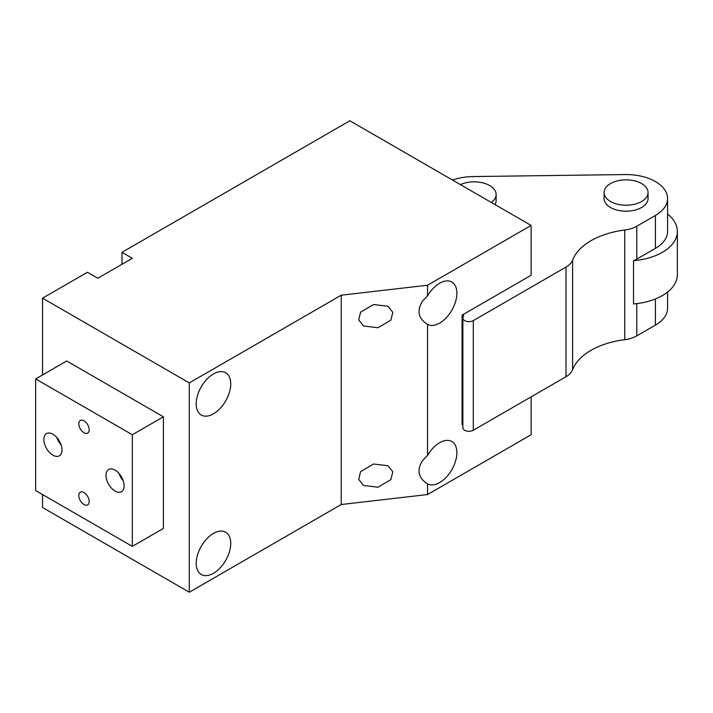 <?xml version="1.0" encoding="UTF-8"?>
<svg xmlns="http://www.w3.org/2000/svg" width="713" height="713" viewBox="0 0 713 713"><rect width="100%" height="100%" fill="white"/><g stroke="black" fill="none" stroke-linecap="round" stroke-linejoin="round"><path stroke-width="1.07" d="M228.623 394.69A24.411 14.1 -60 0 1 201.262 415.019A24.411 14.1 -60 0 1 198.321 393.068A24.411 14.1 -60 0 1 225.673 372.73A24.411 14.1 -60 0 1 228.623 394.69M198.321 552.548A24.411 14.1 -60 0 1 225.673 532.21A24.411 14.1 -60 0 1 228.623 554.161A24.411 14.1 120 0 1 201.262 574.5A24.411 14.1 120 0 1 198.321 552.548M42.557 494.546L42.557 507.504L189.302 592.227L189.302 382.908L341.224 295.2L427.542 285.236L531.123 225.433L349.851 120.773L121.968 252.34L132.333 258.32L97.797 278.257L87.441 272.277L42.557 298.186L189.302 382.908M189.302 592.227L341.224 504.519L341.224 295.2M341.224 504.519L427.542 494.546L427.542 483.869C418.308 478.058 416.606 470.322 422.435 460.66L427.542 455.393L427.542 324.388C418.308 318.577 416.606 310.841 422.435 301.18L427.542 295.913L427.542 285.236M427.337 324.272L427.542 324.388A24.411 14.1 -60 0 0 454.778 303.988A24.411 14.1 -60 0 0 451.837 282.027A24.411 14.1 -60 0 0 427.542 295.913M427.337 483.753L427.542 483.869A24.411 14.1 -60 0 0 454.778 463.459A24.411 14.1 -60 0 0 451.837 441.507A24.411 14.1 -60 0 0 427.542 455.393M390.902 479.599L377.952 487.22L363.541 485.482L358.692 479.412L360.6 471.623L373.55 464.003L387.961 465.741L392.81 471.81L390.902 479.599M390.902 320.119L377.952 327.739L363.541 326.001L358.692 319.932L360.6 312.142L373.55 304.522L387.961 306.26L392.81 312.33L390.902 320.119M462.871 424.315L462.069 424.779L462.069 315.137L531.123 275.263L531.123 225.433M427.542 494.546L531.123 434.743L531.123 396.865M42.557 374.94L42.557 298.186M121.968 264.3L121.968 252.34M61.095 444.921A12.816 7.397 60 0 1 56.817 437.524M44.964 435.099A12.816 7.397 60 0 1 46.505 433.611A12.816 7.397 60 0 1 58.35 439.466A12.816 7.397 60 0 1 60.872 454.324A12.816 7.397 60 0 1 59.322 455.812A12.816 7.397 60 0 1 47.486 449.948A12.816 7.397 60 0 1 44.964 435.099M35.65 490.562L132.333 546.381L132.333 434.743L35.65 378.924L35.65 490.562M88.537 432.256A7.326 4.225 -120 0 0 87.093 423.772A7.326 4.225 -120 0 0 80.328 420.429A7.326 4.225 -120 0 0 79.446 421.276A7.326 4.225 -120 0 0 80.881 429.761A7.326 4.225 -120 0 0 87.654 433.112A7.326 4.225 -120 0 0 88.537 432.256M88.537 504.029A7.326 4.225 -120 0 0 87.093 495.535A7.326 4.225 -120 0 0 80.328 492.193A7.326 4.225 -120 0 0 79.446 493.04A7.326 4.225 -120 0 0 80.881 501.533A7.326 4.225 -120 0 0 87.654 504.875A7.326 4.225 -120 0 0 88.537 504.029M107.11 470.981A12.816 7.397 -120 0 0 109.633 485.838A12.816 7.397 -120 0 0 121.477 491.694A12.816 7.397 -120 0 0 123.019 490.205A12.816 7.397 -120 0 0 120.497 475.348A12.816 7.397 -120 0 0 108.652 469.493A12.816 7.397 -120 0 0 107.11 470.981M132.333 434.743L163.402 416.802L163.402 528.44L132.333 546.381M163.402 416.802L66.728 360.983L35.65 378.924M123.242 480.803A12.816 7.397 60 0 1 118.973 473.405M463.557 314.273A19.536 11.274 180 0 1 463.575 314.691A19.536 11.274 180 0 1 463.04 317.312A6.105 3.52 180 0 0 462.871 318.123L462.871 427.764A6.105 3.52 180 0 0 466.641 431.026A6.105 3.52 180 0 0 473.289 430.26L566.024 376.722A24.411 14.1 180 0 0 572.601 369.771A68.359 39.465 180 0 1 624.748 339.673A24.411 14.1 180 0 0 636.78 335.868L655.425 325.101A41.506 23.966 180 0 0 667.582 308.159L667.582 292.045M452.541 180.059A41.506 23.966 180 0 1 473.209 176.557L625.132 174.56A41.506 23.966 180 0 1 667.582 198.517A41.506 23.966 180 0 1 655.425 215.46L636.78 226.226A24.411 14.1 180 0 1 624.748 230.032A68.359 39.465 180 0 0 572.601 260.129A24.411 14.1 180 0 1 566.024 267.081L473.289 320.618A6.105 3.52 180 0 1 466.641 321.385A6.105 3.52 180 0 1 462.871 318.123M491.319 202.447A21.969 12.682 0 0 0 496.132 194.533L496.132 200.513A21.969 12.682 180 0 1 494.982 204.56M648.055 192.537L648.055 198.517A21.969 12.682 180 0 1 619.891 210.691A21.969 12.682 180 0 1 610.542 207.492A21.969 12.682 180 0 1 604.107 198.517L604.107 192.537A21.969 12.682 0 0 0 610.542 201.512A21.969 12.682 0 0 0 634.49 204.257A21.969 12.682 0 0 0 648.055 192.537A21.969 12.682 0 0 0 641.62 183.571A21.969 12.682 0 0 0 617.672 180.817A21.969 12.682 0 0 0 604.107 192.537M462.069 420.002A19.536 11.274 180 0 1 462.871 421.347M667.582 198.517L667.582 231.413A41.506 23.966 180 0 1 655.425 248.356L636.78 259.122A24.411 14.1 180 0 1 633.527 260.7L633.527 303.961A51.274 29.598 0 0 0 677.35 274.665L677.35 231.413A51.274 29.598 0 0 0 667.582 214.034M496.132 194.533A21.969 12.682 0 0 0 489.697 185.558A21.969 12.682 0 0 0 460.438 184.622M633.527 260.7A51.274 29.598 0 0 0 677.35 231.413M655.425 215.46L655.425 248.356M636.78 226.226L636.78 259.122M624.748 230.032L624.748 339.673M636.78 303.622L636.78 335.868M572.601 260.129L572.601 369.771M566.024 267.081L566.024 376.722M473.289 320.618L473.289 430.26M655.425 298.943L655.425 325.101"/></g></svg>
